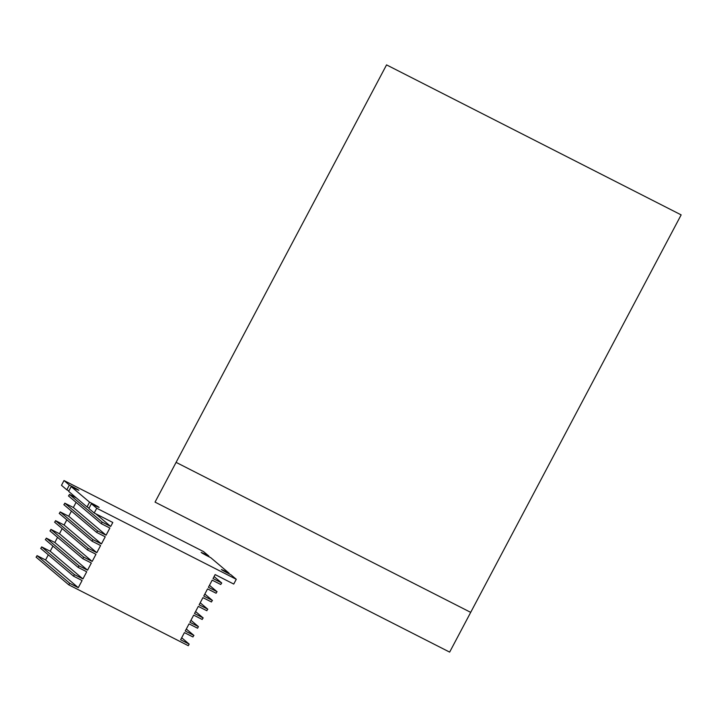 <?xml version="1.0" encoding="UTF-8"?>
<svg xmlns="http://www.w3.org/2000/svg" width="717" height="717" viewBox="0 0 717 717"><rect width="100%" height="100%" fill="white"/><g stroke="black" fill="none" stroke-linecap="round" stroke-linejoin="round"><path stroke-width="1.08" d="M68.913 490.894L66.815 489.828L69.334 485.059L73.985 487.426C79.605 490.491 80.214 491.011 75.832 488.985L78.888 490.311M89.123 508.012L87.026 506.937L68.653 491.378L71.18 486.61L75.832 488.985M87.026 506.937L89.553 502.169L94.205 504.544C99.815 507.6 100.434 508.12 96.042 506.094L91.391 503.728L88.872 508.496L94.196 513.005L112.802 522.478L110.696 526.457L102.172 522.119L101.33 523.706L109.862 528.044L106.071 535.205L97.539 530.858L96.696 532.453L105.229 536.791L101.438 543.943L92.914 539.605L92.072 541.192L100.595 545.538L96.813 552.69L88.281 548.353L87.438 549.939L95.97 554.277L92.179 561.438L83.656 557.091L82.814 558.686L91.337 563.024L87.546 570.176L79.022 565.838L78.18 567.425L86.712 571.772L82.921 578.924L74.389 574.586L73.546 576.172L82.079 580.519L78.287 587.671L69.764 583.324L68.76 584.812L36.047 557.118M99.107 507.43L96.042 506.094M69.334 485.059L64.01 480.542L61.483 485.31L66.815 489.828M89.553 502.169L71.18 486.61M214.087 576.576L221.562 582.903L213.039 578.556L215.136 574.586L233.742 584.059L236.269 579.291L96.723 508.236L91.391 503.728M96.723 508.236L94.196 513.005M68.456 495.904L101.33 523.706M63.822 504.651L96.696 532.453M59.197 513.39L92.072 541.192M54.564 522.137L87.438 549.939M49.93 530.885L82.814 558.686M45.305 539.623L78.18 567.425M40.672 548.371L73.546 576.172M214.096 576.558L221.723 583.011L220.719 584.489L212.196 580.152L208.405 587.304L216.937 591.65L216.095 593.237L207.563 588.899L203.771 596.051L212.304 600.389L211.461 601.984L202.929 597.637L199.147 604.798L207.67 609.136L206.828 610.723L198.304 606.385L194.513 613.537L203.045 617.884L202.203 619.47L193.671 615.132L189.888 622.284L198.412 626.622L197.569 628.217L189.046 623.871L185.255 631.032L193.787 635.37L192.945 636.956L184.412 632.618L180.621 639.77L189.154 644.117L188.311 645.703L68.922 584.92M189.154 644.117L181.688 637.763L189.154 644.117M186.303 629.042L193.948 635.477L186.321 629.024M198.412 626.622L190.946 620.277L198.412 626.622M195.571 611.556L203.207 617.991L195.58 611.529M200.195 602.809L207.831 609.244L200.204 602.791M204.829 594.061L212.465 600.496L204.838 594.043M209.454 585.323L217.099 591.758L209.472 585.296M64.01 480.542L203.556 551.597L208.889 556.105L204.237 553.739C199.846 551.714 200.464 552.233 206.075 555.29L210.726 557.665L229.099 573.224L224.448 570.849C220.065 568.823 220.675 569.343 226.294 572.408L230.946 574.774L236.269 579.291M224.215 571.306L224.448 570.849L221.392 569.522M203.995 554.196L204.237 553.739L201.172 552.404M208.889 556.105L208.629 556.598M229.099 573.224L228.848 573.708M76.441 497.974L69.459 494.416L68.617 496.012M76.083 502.357L73.358 507.511L64.826 503.164L63.983 504.759M71.449 511.104L68.724 516.249L60.192 511.911L59.359 513.497M66.815 519.852L64.091 524.996L55.568 520.659L54.725 522.245M62.191 528.59L59.466 533.744L50.934 529.397L50.091 530.992M57.557 537.338L54.833 542.482L46.309 538.144L45.467 539.731M52.933 546.085L50.208 551.23L41.676 546.892L40.833 548.478M48.299 554.824L45.574 559.977L37.042 555.63L36.209 557.226M110.696 526.457L95.746 513.793M89.06 508.138L88.576 507.726M78.287 587.671L45.574 559.977M82.921 578.924L50.208 551.23M87.546 570.176L54.833 542.482M92.179 561.438L59.466 533.744M96.813 552.69L64.091 524.996M101.438 543.943L68.724 516.249M106.071 535.205L73.358 507.511M176.095 462.366L470.693 612.363M155.042 502.115L449.649 652.111L681.15 214.885L386.553 64.889L155.042 502.115M73.734 487.91L73.985 487.426M93.945 505.028L94.205 504.544M69.459 494.416L102.172 522.119M64.826 503.164L97.539 530.858M60.192 511.911L92.914 539.605M55.568 520.659L88.281 548.353M50.934 529.397L83.656 557.091M46.309 538.144L79.022 565.838M41.676 546.892L74.389 574.586M37.042 555.63L69.764 583.324"/></g></svg>
